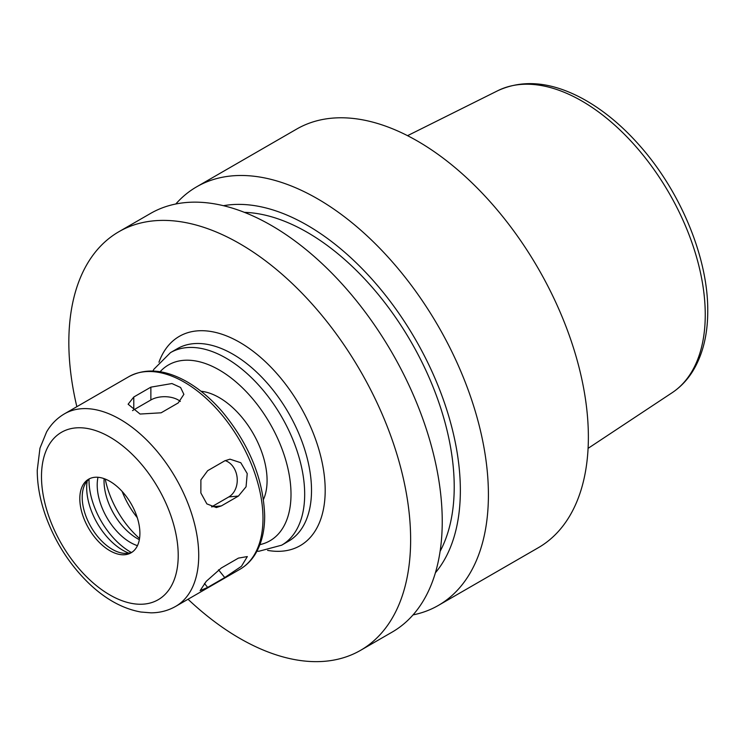<?xml version="1.0" encoding="UTF-8"?>
<svg xmlns="http://www.w3.org/2000/svg" width="745" height="745" viewBox="0 0 745 745"><rect width="100%" height="100%" fill="white"/><g stroke="black" fill="none" stroke-linecap="round" stroke-linejoin="round"><path stroke-width="1.12" d="M238.428 496.058L221.33 505.929L216.339 507.559L206.868 503.89L200.861 492.966L200.899 479.882L207.659 470.691L224.748 460.829L229.991 459.171L240.775 462.719L247.238 473.615L246.055 486.792L238.428 496.058L228.808 496.924A19.333 15.245 84.9 0 0 237.133 477.666A19.333 15.245 84.9 0 0 225.148 460.606M211.524 506.898A19.333 15.245 84.9 0 0 211.71 506.786L228.808 496.924M224.748 577.561L207.659 587.433L200.107 590.655L206.263 581.323L221.33 567.979L238.428 558.107L247.331 556.571L241.473 566.265L224.748 577.561L218.518 569.804M178.213 402.933L161.125 412.804L140.06 414.043L128.121 404.209L133.783 397.01L150.872 387.149L171.937 383.545L180.588 387.484L183.875 394.347L178.213 402.933M180.346 401.425A19.333 11.166 0 0 0 150.872 399.972L133.783 409.834A19.333 11.166 0 0 0 132.535 410.635M188.029 599.25A241.687 139.538 -120 0 0 360.58 650.329L392.177 632.086A241.687 139.538 -120 0 0 442.241 521.444A241.687 139.538 -120 0 0 336.74 278.22A241.687 139.538 -120 0 0 150.499 213.47L118.893 231.714A241.687 139.538 -120 0 0 76.847 406.686M360.58 650.329A241.687 139.538 -120 0 0 410.635 539.687A241.687 139.538 -120 0 0 305.143 296.463A241.687 139.538 -120 0 0 118.893 231.714M263.469 499.457A67.674 39.075 -120 0 0 267.083 480.488A67.674 39.075 -120 0 0 200.992 391.246M139.902 533.355A42.493 24.529 -120 0 0 121.351 490.592A42.493 24.529 -120 0 0 88.608 479.212A42.493 24.529 -120 0 0 88.608 528.27A42.493 24.529 -120 0 0 131.101 552.799A42.493 24.529 -120 0 0 139.902 533.355M89.838 478.579A42.493 24.529 -120 0 0 84.185 486.038A42.493 24.529 -120 0 0 91.002 526.892A42.493 24.529 -120 0 0 122.972 553.218A42.493 24.529 -120 0 0 132.265 552.054M87.174 481.037A51.144 29.53 -120 0 0 128.801 553.135M89.018 479.212A58.492 33.767 -120 0 0 131.297 552.445M97.977 477.284A46.888 27.071 -120 0 0 137.452 545.657M104.114 478.635A46.888 27.071 -120 0 0 139.343 539.659M105.231 479.063A67.674 39.075 -120 0 0 139.538 538.477M122.143 491.449A58.008 33.488 -120 0 0 137.276 517.645M413.047 614.895A241.687 139.538 -120 0 0 438.358 605.424L538.318 547.715A241.687 139.538 -120 0 0 588.373 437.073A241.687 139.538 -120 0 0 482.872 193.849A241.687 139.538 -120 0 0 296.631 129.099L196.671 186.809A241.687 139.538 -120 0 0 175.811 203.99M438.358 605.424A241.687 139.538 -120 0 0 488.413 494.782A241.687 139.538 -120 0 0 382.921 251.559A241.687 139.538 -120 0 0 196.671 186.809M435.397 572.784A216.525 125.011 -120 0 0 460.354 490.443A216.525 125.011 -120 0 0 380.09 288.604A216.525 125.011 -120 0 0 223.463 205.695M440.099 551.328A207.855 120.001 -120 0 0 454.217 486.895A207.855 120.001 -120 0 0 244.388 212.344M211.71 506.786L221.33 505.929M204.475 583.465L207.659 587.433M133.783 409.834L133.783 397.01M150.872 399.972L150.872 387.149M267.585 550.378A120.848 69.769 -120 0 0 325.192 490.35A120.848 69.769 -120 0 0 253.859 351.854A120.848 69.769 -120 0 0 158.955 362.219M256.932 551.226L258.981 551.235L281.657 545.191L288.492 541.243A111.173 64.191 -120 0 0 311.512 490.35A111.173 64.191 -120 0 0 262.985 378.469A111.173 64.191 -120 0 0 177.319 348.688L170.484 352.627L153.936 369.203L152.893 371.019M281.657 545.191A111.173 64.191 -120 0 0 304.677 494.298A111.173 64.191 -120 0 0 256.15 382.418A111.173 64.191 -120 0 0 170.484 352.627M259.912 544.632A101.506 58.604 -120 0 0 291.006 494.298A101.506 58.604 -120 0 0 240.533 386.003A101.506 58.604 -120 0 0 160.091 371.746M262.985 518.371A111.173 64.191 -120 0 0 214.448 406.491A111.173 64.191 -120 0 0 128.783 376.709C145.377 367.9 164.356 369.352 185.71 381.04C198.645 388.275 210.807 398.473 222.206 411.622C249.324 444.448 263.479 479.24 264.68 516.006C264.68 530.971 261.57 543.636 255.349 554.001C251.344 560.538 246.213 565.623 239.955 569.273A111.173 64.191 -120 0 0 262.985 518.371M198.719 555.472A111.173 64.191 -120 0 0 150.192 443.592A111.173 64.191 -120 0 0 64.526 413.801C57.058 418.178 51.079 424.222 46.581 431.942L39.969 448.183L37.25 470.197C37.25 484.576 39.951 499.513 45.324 515.009C54.804 541.559 69.332 564.356 88.916 583.4C105.445 599.194 122.776 608.74 140.889 612.027L150.965 612.837C159.914 612.809 168.165 610.649 175.699 606.365A111.173 64.191 -120 0 0 198.719 555.472M178.213 555.472A96.673 55.819 -120 0 0 75.673 427.909A96.673 55.819 -120 0 0 75.673 564.636A96.673 55.819 -120 0 0 178.213 555.472M705.254 314.716A174.479 100.733 -120 0 0 631.099 141.271A174.479 100.733 -120 0 0 497.781 90.704C523.064 79.11 551.384 81.773 582.73 98.694C603.161 109.906 622.392 125.821 640.43 146.458C681.032 192.536 708.16 258.357 707.75 310.972C707.759 334.822 702.712 354.974 692.617 371.429C687.132 380.183 680.306 387.27 672.148 392.708A174.479 100.733 -120 0 0 705.254 314.716M128.783 376.709L64.526 413.801M239.955 569.273L175.699 606.365M497.781 90.704L407.552 135.674M672.148 392.708L588.084 448.36"/></g></svg>
